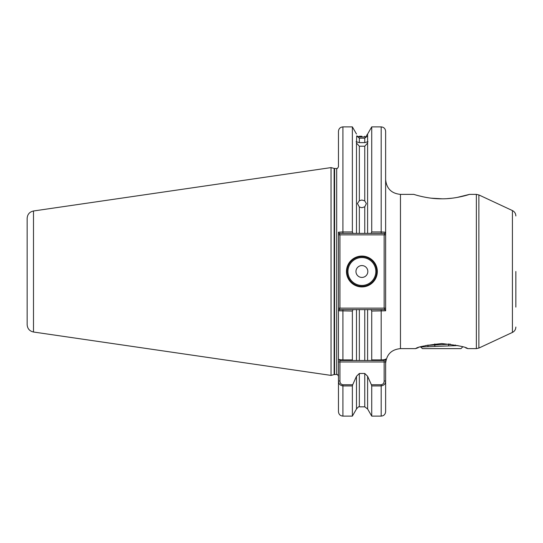 <?xml version="1.0" encoding="UTF-8"?>
<svg xmlns="http://www.w3.org/2000/svg" width="543" height="543" viewBox="0 0 543 543"><rect width="100%" height="100%" fill="white"/><g stroke="black" fill="none" stroke-linecap="round" stroke-linejoin="round"><path stroke-width="0.81" d="M420.425 346.97L420.058 347.086M418.219 347.696L415.639 348.626L400.462 348.626C391.455 349.502 386.507 354.443 385.632 363.457M441.69 343.556C425.868 345.287 417.18 346.977 415.639 348.626C417.167 346.977 425.861 345.287 441.71 343.556C457.525 345.287 466.206 346.977 467.747 348.626C466.22 346.984 457.532 345.294 441.69 343.556M456.962 197.476L469.525 194.374C469.776 194.326 455.903 199.023 441.663 198.806C427.416 199.003 413.623 194.326 413.861 194.374L400.462 194.374L400.462 348.626M359.337 146.223L359.337 200.706L357.45 203.496L359.337 207.005L359.337 233.381L356.486 233.381L356.486 143.033L359.337 146.223L364.76 146.223L367.611 143.033L367.611 134.019L366.464 135.648M359.337 200.706L361.896 200.014L364.76 200.903L364.76 146.223M367.611 143.033L367.611 233.381L364.76 233.381L364.76 206.802L361.896 207.718L359.337 207.005M361.896 136.259L359.337 136.239C355.869 134.501 355.869 134.501 359.337 136.239L359.337 136.924L356.71 135.906L359.337 138.18L359.337 142.619L356.113 141.709M359.337 136.924L364.76 136.945L364.76 136.232C367.828 134.935 367.828 134.935 364.76 136.232M367.978 141.709L364.76 142.619L364.76 138.153L359.337 138.18M356.71 135.906L356.486 143.033M364.76 142.619L359.337 142.619M377.324 271.5A15.428 15.428 0 0 1 361.896 286.928A15.428 15.428 0 0 1 346.475 271.5A15.428 15.428 0 0 1 361.896 256.072A15.428 15.428 0 0 1 377.324 271.5M347.065 271.5A14.831 14.831 0 0 0 361.896 286.331A14.831 14.831 0 0 0 376.727 271.5A14.831 14.831 0 0 0 361.896 256.669A14.831 14.831 0 0 0 347.065 271.5M355.964 271.5A5.932 5.932 0 0 0 361.896 277.432A5.932 5.932 0 0 0 367.828 271.5A5.932 5.932 0 0 0 361.896 265.568A5.932 5.932 0 0 0 355.964 271.5M515.85 271.5L515.85 307.094M33.496 332.011C29.573 331.128 27.455 328.685 27.15 324.673L27.15 218.327C27.455 214.315 29.573 211.872 33.496 210.989L33.496 332.011L331.047 375.403L331.047 167.597L334.142 168.425A1.778 1.778 0 0 0 334.603 168.486L336.687 168.486C336.979 168.995 337.576 168.405 338.465 166.708L338.465 131.345C338.73 128.637 340.21 127.157 342.911 126.892L342.911 231.963L352.373 231.963L352.373 126.892L342.911 126.892M385.632 361.971L384.145 361.971L384.145 360.491L371.392 360.491L371.724 359.914L381.179 359.914C384.111 359.819 385.598 359.514 385.632 359.004L385.632 411.655C385.367 414.363 383.881 415.843 381.179 416.108L381.179 385.93L371.724 385.93L371.392 384.756L381.179 384.756C383.141 384.335 384.132 383.08 384.145 380.982L384.145 361.971L339.945 361.971L339.945 380.982C339.966 383.08 340.956 384.335 342.911 384.756L352.699 384.756L356.486 376.292L356.486 408.981L352.373 416.108L352.373 385.93L342.911 385.93C339.979 385.381 338.499 383.738 338.465 380.982L338.465 361.971L339.945 361.971L339.945 360.491L342.911 360.491L342.911 359.914L352.373 359.914L352.373 311.037L338.465 310.806L338.465 361.971M334.603 168.486L334.603 374.514A1.778 1.778 0 0 0 334.142 374.575L331.047 375.403M334.603 374.514L336.687 374.514L336.687 168.486M422.298 196.654L426.567 197.496M431.183 198.175L442.117 198.806M447.154 198.636L452.333 198.161M478.872 194.93L478.872 348.07L512.422 332.425L512.422 210.575L478.872 194.93L476.367 194.374L476.367 348.626L467.747 348.626L465.765 347.907M364.76 206.802L366.349 203.598L364.76 200.903M352.373 231.963L353.045 233.381L364.76 233.381M364.76 138.153L367.088 136.361L364.76 136.945M356.486 376.292L359.337 373.469L364.76 373.469L367.611 376.292L371.392 384.756M339.945 360.491L338.465 359.004L338.465 232.194L342.911 231.963L342.911 233.381L339.307 233.381L338.465 232.194M342.911 384.756L342.911 416.108C340.21 415.843 338.73 414.363 338.465 411.655L338.465 380.982L339.945 380.982M381.179 416.108L371.724 416.108L371.724 385.93M352.699 384.756L352.373 385.93M371.724 416.108L367.611 408.981L367.611 376.292M384.145 380.982L385.632 380.982C385.598 383.731 384.118 385.381 381.179 385.93L381.179 384.756M371.724 359.914L371.724 311.037L371.052 309.619L359.337 309.619L359.337 360.491L367.611 360.491L367.611 309.619L364.76 309.619L364.76 360.491L371.392 360.491L367.611 360.491M367.611 233.381L371.052 233.381L371.724 231.963L381.179 231.963L381.179 126.892C383.881 127.157 385.367 128.637 385.632 131.345L385.632 310.806L371.724 311.037M371.724 231.963L371.724 126.892L367.611 134.019M385.632 232.194L384.783 233.381L381.179 233.381L381.179 231.963L385.632 232.194L385.632 179.543C386.507 188.557 391.455 193.498 400.462 194.374M352.373 359.914L352.699 360.491L342.911 360.491M359.337 360.491L352.699 360.491L356.486 360.491L356.486 309.619L353.045 309.619L352.373 311.037M384.145 360.491L385.632 359.004M338.465 359.004C338.493 359.514 339.979 359.819 342.911 359.914L342.911 309.619L353.045 309.619M356.486 309.619L359.337 309.619M338.465 234.868L339.945 234.868L339.945 308.132L384.145 308.132L384.145 234.868L339.945 234.868L339.307 233.381M338.465 310.806L339.307 309.619L342.911 309.619M371.052 309.619L384.783 309.619L385.632 310.806M381.179 233.381L371.052 233.381M353.045 233.381L342.911 233.381M384.783 233.381L384.145 234.868L385.632 234.868M339.307 309.619L339.945 308.132L338.465 308.132M385.632 308.132L384.145 308.132L384.783 309.619M462.704 346.889L460.973 348.626L422.413 348.626L420.784 346.997L421.158 346.746M420.784 346.997L457.939 345.565M450.371 344.133L425.76 345.491M455.434 345.002L455.434 345.653M427.952 345.002L427.952 346.475M434.821 343.916L434.821 346.251M448.566 343.916L448.566 345.864M347.954 271.5A13.942 13.942 0 0 0 361.896 285.442A13.942 13.942 0 0 0 375.837 271.5A13.942 13.942 0 0 0 361.896 257.558A13.942 13.942 0 0 0 347.954 271.5M334.142 374.575L334.142 168.425M367.611 408.981L364.76 406.836L364.76 373.469M359.337 373.469L359.337 406.836C359.222 406.171 358.271 406.89 356.486 408.981M381.179 360.491L381.179 309.619M512.422 210.575C514.608 211.702 515.748 213.501 515.85 215.951M336.687 374.514C337.04 374.025 337.631 374.616 338.465 376.292M33.496 210.989L331.047 167.597M476.367 194.374L469.525 194.374M364.76 406.836L359.337 406.836M352.373 416.108L342.911 416.108M356.486 134.019L352.373 126.892M381.179 126.892L371.724 126.892M476.367 348.626L478.872 348.07M512.422 332.425C514.608 331.298 515.748 329.499 515.85 327.049"/></g></svg>
